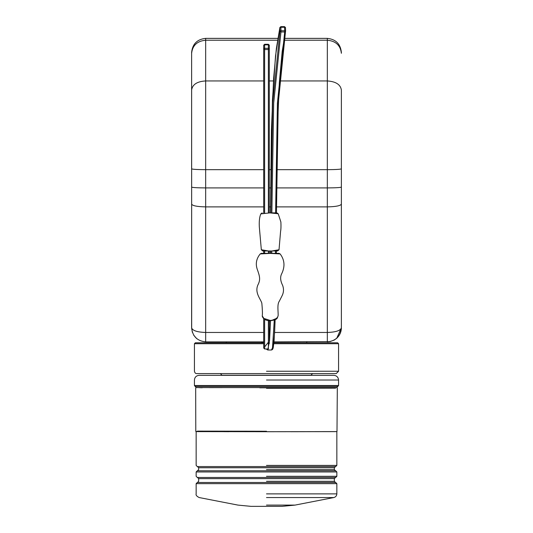 <?xml version="1.0" encoding="UTF-8"?>
<svg xmlns="http://www.w3.org/2000/svg" width="533" height="533" viewBox="0 0 533 533"><rect width="100%" height="100%" fill="white"/><g stroke="black" fill="none" stroke-linecap="round" stroke-linejoin="round"><path stroke-width="0.8" d="M283.822 40.215L327.335 40.215C335.803 41.048 340.487 45.405 341.38 53.293L341.38 52.407C340.487 43.939 335.803 39.262 327.335 38.369L284.149 38.369M277.806 38.369L205.665 38.369C197.197 39.262 192.513 43.939 191.62 52.407L191.673 327.888M274.009 341.873L329.994 341.62L334.284 340.034L336.756 338.242L341.38 327.835C340.487 336.296 335.803 340.98 327.335 341.873C335.803 340.98 340.487 336.296 341.38 327.835L341.327 327.888M340.647 332.299L341.38 327.835L341.38 90.057L341.38 271.57M191.62 271.57L191.62 327.835C192.513 336.296 197.197 340.98 205.665 341.873C197.197 340.98 192.513 336.296 191.62 327.835C192.513 336.296 197.197 340.98 205.665 341.873L263.695 341.873M205.665 341.873L205.665 169.667C197.197 169.614 192.513 169.341 191.62 168.841L191.62 90.057C192.44 84.48 197.123 81.442 205.665 80.949L263.695 80.949M306.588 342.786L306.875 341.873M263.695 332.465L205.665 332.465C197.197 332.172 192.513 330.627 191.62 327.835L192.353 332.299M269.305 80.949L273.449 80.949M279.459 80.949L327.355 80.949C335.863 81.536 340.54 84.567 341.38 90.057M336.756 338.242C339.788 335.31 341.327 331.846 341.38 327.835C340.487 330.627 335.803 332.172 327.335 332.465L327.335 341.873M280.131 253.921L278.992 253.335L261.363 253.335L260.224 253.921L270.178 253.408L280.131 253.921C284.615 259.851 285.168 266.387 281.797 273.536C280.032 276.74 280.298 280.671 282.603 285.328C283.969 288.999 283.749 292.557 281.957 296.002L279.325 301.198C276.787 304.503 278.552 313.177 278.079 315.936L277.473 317.362L276.147 318.567L272.037 320.266L270.178 320.44L264.075 318.481M263.695 317.988L263.695 318.534M263.742 318.221L262.276 315.936C262.562 313.577 262.416 309.32 261.83 303.177C260.717 299.1 254.581 292.897 257.812 285.135C260.697 279.625 259.837 276.54 257.199 269.145C255.38 263.695 256.386 258.625 260.217 253.921M264.628 319.307L265.247 319.713M270.771 253.335L270.777 251.17M264.628 250.983L264.628 253.335L263.695 253.335L263.695 250.983L262.729 250.983L268.459 250.983L261.33 249.737L262.729 250.983M285.595 31.094L285.481 27.583L284.622 27.256L284.515 26.71L284.735 30.761L285.575 31.3L284.689 31.967L284.735 30.761L281.004 30.761L280.958 31.967L279.998 31.094L281.004 30.761L280.891 27.256L279.885 27.583L280.818 26.65L284.549 26.65L285.481 27.556L285.595 31.061M279.898 27.41L276.367 48.51L273.616 78.404L271.417 130.432L270.524 212.88L272.416 100.584L275.528 55.852L279.885 27.583L280.784 26.71L280.891 27.256L284.622 27.256M262.169 212.88L260.817 213.9L269.818 212.894L278.206 213.76L276.9 212.88L269.798 212.88M278.206 213.76L280.884 222.021C281.084 226.318 280.978 229.463 280.571 231.469L279.026 249.75L271.89 250.983L277.626 250.983L276.38 250.983L276.367 253.335L276.374 250.983M270.451 250.983L269.305 250.983M264.628 44.346L264.628 44.859L263.695 45.212L264.628 44.346L264.628 44.859L268.372 44.859L268.372 44.346L269.305 45.212L268.372 44.859L268.372 44.346M268.372 44.859L268.372 48.323L269.305 48.676L268.372 49.542L268.372 48.323L264.628 48.323L264.628 49.542L263.695 48.676L264.628 48.323L264.628 44.859M269.305 212.88L269.305 45.212L268.372 44.272L264.628 44.272L263.695 45.212L263.695 212.88M263.695 318.181L263.695 348.036L264.628 348.975L264.628 318.847M269.305 343.512L269.305 320.726M269.305 253.335L269.305 251.13M263.695 342.786L195.364 342.786L194.432 343.725L263.695 343.725M273.922 342.786L337.636 342.786L338.568 343.725L338.568 371.254L336.23 373.593L196.77 373.593C195.618 373.7 194.838 372.92 194.432 371.254L194.432 343.725M266.5 375.232L222.041 375.232L310.959 375.232L312.598 373.593M320.08 387.777L259.744 387.817M202.274 387.751L199.375 387.671M209.482 387.638L222.041 387.618M196.331 431.617L274.388 431.717M290.811 431.71L336.843 431.603L336.849 465.402L335.683 466.568L197.317 466.568L196.151 465.402L196.151 431.603L196.617 431.597M266.5 387.817L335.09 387.731L266.5 387.817M266.5 387.591L196.151 387.591L336.849 387.591L337.316 388.171L336.989 431.583L266.5 431.717L335.404 431.63M336.316 431.623L336.656 431.617M266.5 380.022L338.568 380.022C338.268 377.197 336.709 375.638 333.891 375.339L199.109 375.339C196.277 375.625 194.718 377.191 194.432 380.022L194.432 385.519L195.191 386.438L337.809 386.438L336.849 387.591M266.5 483.651L196.151 483.651L336.849 483.651L335.683 482.485L197.317 482.485L196.151 483.651L196.151 493.878C195.698 495.064 196.704 496.29 199.175 497.549L237.965 505.097L250.93 506.35L282.07 506.35L295.035 505.097L266.5 505.097M266.5 493.878L336.849 493.878C336.703 495.81 335.697 497.036 333.825 497.549L295.035 505.097M335.53 482.485L334.358 481.312L266.5 481.312M266.5 478.647L198.642 478.647L334.358 478.647L335.53 477.475M266.5 471.952L196.151 471.952L336.849 471.952L335.683 470.786L197.317 470.786L196.151 471.952L196.151 476.302L197.317 477.475L335.683 477.475L336.849 476.302L266.5 476.302M335.53 470.786L334.358 469.613L266.5 469.613M266.5 467.741L198.642 467.741L334.358 467.741L335.53 466.568M266.5 385.519L194.432 385.519L338.568 385.519L337.809 386.438M263.695 206.884L205.665 206.884C197.197 206.704 192.513 205.785 191.62 204.126M263.695 187.916L205.665 187.916C197.197 187.863 192.513 187.583 191.62 187.09M263.695 169.667L205.665 169.667L205.665 40.215C197.197 41.048 192.513 45.405 191.62 53.293C192.513 45.405 197.197 41.048 205.665 40.215L205.665 38.369M327.335 38.369L327.335 332.465L274.615 332.465M205.665 40.215L277.513 40.215M269.305 169.667L270.771 169.667M276.7 169.667L327.335 169.667C335.803 169.614 340.487 169.341 341.38 168.841M269.305 187.916L270.624 187.916M276.554 187.916L327.335 187.916C335.803 187.863 340.487 187.583 341.38 187.09M269.305 206.884L270.544 206.884M276.467 206.884L327.335 206.884C335.803 206.704 340.487 205.785 341.38 204.126M261.417 342.686L263.695 342.266M280.784 26.71L280.891 27.256M270.444 253.335L270.451 251.196L270.438 253.335M279.885 27.583L279.998 31.094L272.683 102.722L270.857 212.88M269.505 320.739L269.305 325.903M268.372 342.259L264.628 346.956M266.18 348.975L267.759 350.001L269.551 340.634L270.524 320.753M271.783 253.335L271.797 250.996M271.87 212.88L273.689 103.129L280.958 31.967L284.689 31.967L277.42 103.129L275.601 212.88M275.521 250.983L275.514 253.335M274.282 320.06L272.496 347.723L271.484 350.001L267.753 350.001M272.196 348.995L273.242 347.603L274.095 340.694L275.135 319.7L274.608 332.492L273.136 348.129L272.53 349.475L271.484 350.001M285.561 31.334L282.21 51.241L279.345 82.688L277.387 129.299L276.454 212.88L278.259 103.229L285.501 31.494M264.628 212.88L264.628 49.542L268.372 49.542L268.372 212.88M268.372 250.983L268.372 253.335M268.372 320.626L268.372 348.975L264.628 348.975M273.835 343.725L338.568 343.725M266.5 371.254L338.568 371.254M266.5 388.284L335.543 388.151L266.5 388.284M266.5 431.25L197.457 431.117L266.5 431.25M266.5 465.402L336.849 465.402M266.5 497.549L333.825 497.549M226.412 342.786L226.125 341.873M193.739 335.244L196.75 338.682M336.25 338.682L339.261 335.244M329.994 341.613L334.284 340.027M278.079 315.936C276.953 318.221 278.266 319.56 270.178 320.753C267.919 320.673 266.24 320.306 265.128 319.653M263.695 318.647C262.649 317.382 262.176 316.475 262.276 315.936M260.817 213.9C259.524 216.904 259.025 221.228 259.318 226.865L261.33 249.75M268.465 250.983L271.89 250.983M268.059 250.976L268.399 250.983M279.026 249.75L277.626 250.983M272.296 250.976L271.957 250.983M220.402 373.593L222.041 375.339M228.664 431.703L195.791 431.43L195.678 388.171L196.151 387.591L195.191 386.438M338.568 380.022L338.568 385.519M336.849 483.651L336.849 493.878M197.47 477.475L198.642 478.647L198.642 481.312L197.47 482.485M334.358 478.647L334.358 481.312M336.849 471.952L336.849 476.302M197.47 466.568L198.642 467.741L198.642 469.613L197.47 470.786M334.358 467.741L334.358 469.613"/></g></svg>
